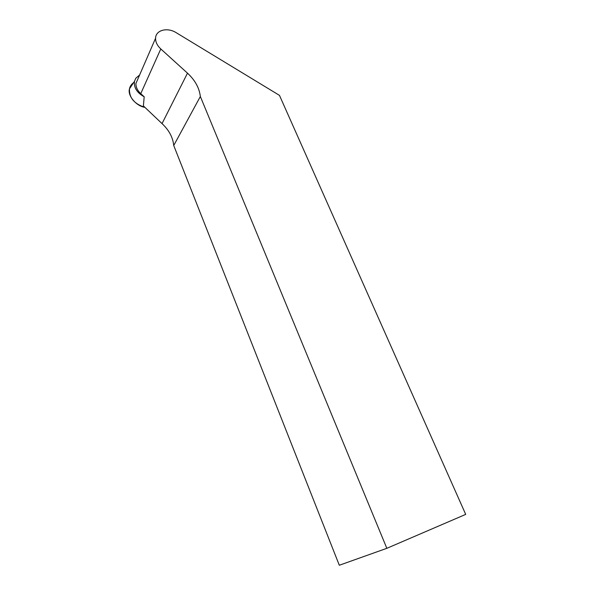 <?xml version="1.0" encoding="UTF-8"?>
<svg xmlns="http://www.w3.org/2000/svg" width="595" height="595" viewBox="0 0 595 595"><rect width="100%" height="100%" fill="white"/><g stroke="black" fill="none" stroke-linecap="round" stroke-linejoin="round"><path stroke-width="0.89" d="M129.487 88.841C129.063 97.773 134.225 103.939 144.972 107.353C136.404 106.252 127.285 95.617 129.487 88.841L133.585 82.668C131.302 84.378 129.933 86.439 129.487 88.841M144.183 96.777L140.747 93.653L160.791 48.954L187.492 73.163L162.033 123.604L143.395 105.917L144.183 96.777C137.043 92.82 133.801 87.703 134.455 81.433L135.757 78.28L139.609 75M162.033 123.604C168.995 130.089 172.9 137.393 173.733 145.507L339.306 565.25L386.839 548.315L200.344 96.494C199.318 87.934 195.034 80.161 187.492 73.163M160.791 48.954C157.229 45.599 155.496 42.022 155.578 38.214C155.667 30.04 167.448 27.043 176.269 32.725L279.471 95.371L465.707 514.392L386.839 548.315M138.241 78.153L135.943 83.449C135.824 87.115 137.43 90.514 140.747 93.653M173.733 145.507L200.344 96.494M134.47 81.351L129.509 88.752M135.943 83.449L155.578 38.214"/></g></svg>
